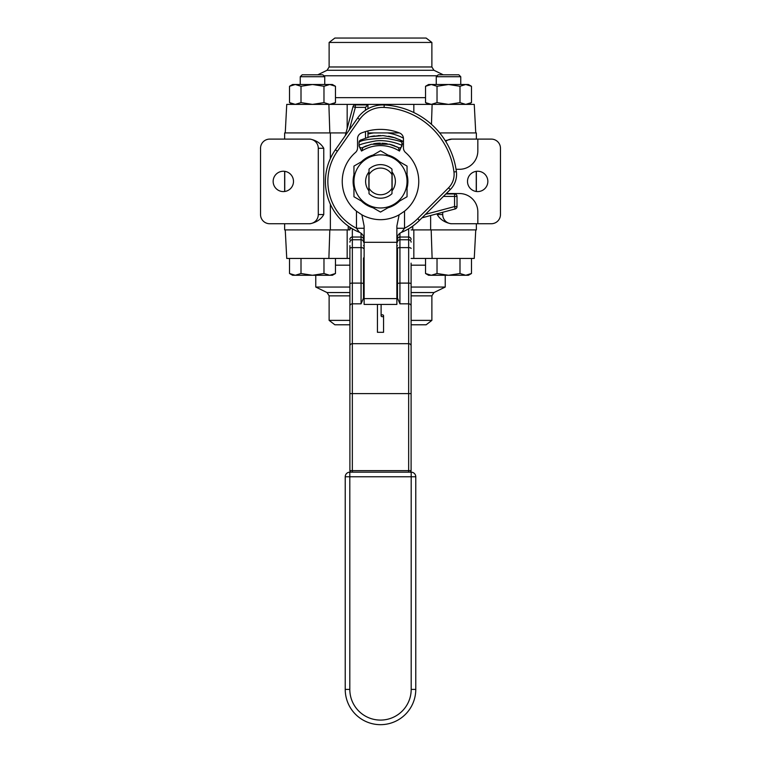 <?xml version="1.0" encoding="UTF-8"?>
<svg xmlns="http://www.w3.org/2000/svg" width="761" height="761" viewBox="0 0 761 761"><rect width="100%" height="100%" fill="white"/><g stroke="black" fill="none" stroke-linecap="round" stroke-linejoin="round"><path stroke-width="1.14" d="M446.279 193.541L459.463 193.541A18.359 18.359 0 0 1 477.832 211.91L477.832 223.734L451.891 223.734A9.18 9.18 0 0 1 442.712 214.545L442.712 212.281M445.756 141.46A9.18 9.18 0 0 1 451.891 139.101L477.832 139.101L477.832 150.925A18.359 18.359 0 0 1 459.463 169.294L456.048 169.294M477.832 139.101L491.292 139.101A9.18 9.18 0 0 1 500.472 148.29L500.472 214.545A9.18 9.18 0 0 1 491.292 223.734L477.832 223.734M487.849 181.413A10.169 10.169 0 0 1 472.591 190.221A10.169 10.169 0 0 1 472.591 172.604A10.169 10.169 0 0 1 487.849 181.413M293.499 181.413A10.169 10.169 0 0 1 278.241 190.221A10.169 10.169 0 0 1 278.241 172.604A10.169 10.169 0 0 1 293.499 181.413M345.96 132.928L284.643 132.928L284.643 139.101M396.871 304.362L396.871 242.302L364.129 242.302L364.129 226.074L361.875 214.83L356.471 211.187A38.259 38.259 0 0 1 355.435 152.514A6.117 6.117 0 0 0 357.546 147.891L357.546 138.702A6.117 6.117 0 0 1 361.418 133.013A52.033 52.033 0 0 1 399.582 133.013A52.033 52.033 0 0 0 399.373 132.928L367.953 132.928M476.357 139.101L476.357 132.928L439.687 132.928M411.102 229.908L476.357 229.908L476.357 223.734M473.437 223.734L450.845 223.734C444.462 222.326 439.925 219.263 437.242 214.545L437.242 213.746M445.252 140.652L451.891 139.101M476.253 171.349L476.253 191.487M387.359 132.928A48.97 48.97 0 0 1 403.425 138.15M367.953 134.079A48.97 48.97 0 0 1 373.641 132.928M284.643 223.734L284.643 229.908L349.898 229.908M269.708 139.101L309.109 139.101A9.18 9.18 0 0 1 318.288 148.29L318.288 214.545A9.18 9.18 0 0 1 309.109 223.734L269.708 223.734A9.18 9.18 0 0 1 260.528 214.545L260.528 148.29A9.18 9.18 0 0 1 269.708 139.101M309.109 223.734L310.155 223.734C316.538 222.326 321.075 219.263 323.758 214.545L323.758 148.29C320.99 143.496 316.452 140.433 310.155 139.101L309.109 139.101M284.747 191.487L284.747 171.349M287.563 139.101L310.155 139.101M450.845 223.734L451.891 223.734M411.102 324.785L426.141 324.785L431.877 320.381L411.102 320.381M349.898 320.381L329.123 320.381L334.859 324.785L349.898 324.785M411.102 292.557L433.941 292.557L445.233 287.049L411.102 287.049M349.898 287.049L315.767 287.049L327.059 292.557L329.123 295.858L349.898 295.858M411.102 258.445L474.255 258.445L475.749 229.908M285.251 229.908L286.745 258.445L349.898 258.445M380.5 42.454L431.877 42.454L426.141 38.05L334.859 38.05L329.123 42.454L380.5 42.454M323.796 75.777L437.204 75.777M475.749 132.928L474.255 104.39L286.745 104.39L285.251 132.928M391.982 174.611L391.982 169.161A16.799 16.799 0 0 0 369.018 169.161L369.018 188.224A13.356 13.356 0 0 0 391.982 188.224L391.982 174.611A13.356 13.356 0 0 0 369.018 174.611M369.018 188.224L369.018 193.674A16.799 16.799 0 0 0 391.982 193.674L391.982 188.224M322.826 74.806L302.165 74.806L300.253 76.718L324.738 76.718L322.826 74.806M289.522 273.503L292.595 275.282L332.386 275.282L335.468 273.503L329.722 275.282L323.977 273.503L312.495 275.282L301.004 273.503L295.268 275.282L289.522 273.503L289.522 258.445M301.004 273.503L301.004 258.445M323.977 273.503L323.977 258.445M335.468 273.503L335.468 258.445M458.835 74.806L438.174 74.806L436.262 76.718L460.747 76.718L458.835 74.806M425.532 273.503L428.614 275.282L468.405 275.282L471.478 273.503L465.732 275.282L459.996 273.503L448.505 275.282L437.023 273.503L431.278 275.282L425.532 273.503L425.532 258.445M437.023 273.503L437.023 258.445M459.996 273.503L459.996 258.445M468.405 275.282L471.478 273.503L471.478 258.445M289.522 102.611L289.522 86.269L295.268 84.5L301.004 86.269L301.004 102.611L295.268 104.39L289.522 102.611L292.595 104.39M301.004 86.269L312.495 84.5L323.977 86.269L329.722 84.5L335.468 86.269L335.468 102.611L329.722 104.39L323.977 102.611L312.495 104.39L301.004 102.611M323.977 86.269L323.977 102.611M335.468 86.269L332.386 84.5L292.595 84.5L289.522 86.269L292.595 84.5M425.532 102.611L425.532 86.269L431.278 84.5L437.023 86.269L437.023 102.611L431.278 104.39L425.532 102.611L428.614 104.39M437.023 86.269L448.505 84.5L459.996 86.269L465.732 84.5L471.478 86.269L471.478 102.611L465.732 104.39L459.996 102.611L448.505 104.39L437.023 102.611M459.996 86.269L459.996 102.611M468.405 84.5L471.478 86.269L468.405 84.5L428.614 84.5L425.532 86.269M409.58 472.172A1.532 1.532 0 0 0 411.102 470.65A1.532 1.532 0 0 1 409.58 472.172L409.58 472.172A1.532 1.532 0 0 0 411.102 470.65L411.102 263.135M352.343 472.172L352.343 470.65L349.898 470.65A1.532 1.532 0 0 0 351.42 472.172A1.532 1.532 0 0 1 349.898 470.65L349.898 263.135M349.898 245.613L349.898 393.608L408.657 393.608L408.657 472.172M411.102 470.65L352.343 470.65L352.343 247.62A2.445 0.837 180 0 0 349.898 248.457L349.898 258.008M383.563 315.758A1.227 0.951 -0 0 1 381.109 315.758A1.227 0.951 -0 0 1 383.563 315.758L383.563 332.31L377.437 332.31L377.437 304.448M364.129 276.405L363.511 276.405L363.511 298.065L361.066 303.829L361.066 283.102L352.343 283.102A2.445 0.837 180 0 0 349.898 283.939M363.511 298.065L363.511 258.008M397.489 283.939A2.445 0.837 0 0 1 399.934 283.102L399.934 247.62A2.445 0.837 0 0 0 397.489 248.457L397.489 298.065L397.489 276.405L396.871 276.405M408.657 228.766L408.657 283.102L399.934 283.102L399.934 303.829L397.489 298.065M411.102 291.425L411.102 393.608L408.657 393.608L408.657 343.687A2.445 2.216 0 0 1 411.102 345.903M349.832 227.178L349.898 229.327A2.445 1.018 180 0 1 351.649 228.348M422.003 217.827L455.202 208.933A2.445 2.445 0 0 0 457.019 206.564L457.019 196.414A2.445 2.445 0 0 0 454.564 193.969L445.86 193.969M410.826 227.415A2.445 0.809 -0 0 1 411.102 227.786L411.121 227.216M352.99 106.721L355.349 107.349L365.499 107.349L367.953 104.904L355.349 104.904A2.445 2.445 0 0 0 352.99 106.721L345.199 135.781M367.953 137.256L367.953 130.921M367.953 108.756L367.953 104.904M370.169 136.685A45.907 45.907 0 0 1 374.498 135.905M378.198 135.563A45.907 45.907 0 0 1 378.778 135.544M388.5 136.209A45.907 45.907 0 0 1 390.393 136.59M388.519 136.209L391.211 136.79A45.907 45.907 0 0 1 396.196 138.274M403.454 141.66A45.907 45.907 0 0 0 400.59 140.138M401.922 146.15L401.922 145.408A2.445 2.445 0 0 1 398.336 147.567L399.477 151.049L401.922 145.408C402.265 145.303 388.757 139.282 375.649 140.928C365.337 142.878 359.81 144.371 359.078 145.408L359.078 142.317A2.445 2.445 0 0 1 360.41 140.138A2.445 2.445 0 0 0 359.078 142.317C361.104 140.129 369.865 138.749 385.342 138.16C395.672 139.976 401.209 141.365 401.922 142.317L400.543 140.119L394.54 137.712L383.021 135.572L369.875 136.752L360.457 140.119A2.445 2.445 0 0 0 360.41 140.138A2.445 2.445 0 0 1 360.457 140.119M359.078 145.408A2.445 2.445 0 0 0 362.626 147.586A2.445 2.445 0 0 1 359.078 145.408L359.078 146.15L359.078 145.408A2.445 2.445 0 0 0 362.664 147.567L371.492 144.248L389.432 144.219L398.336 147.567A2.445 2.445 0 0 0 401.922 145.408L401.922 142.317A2.445 2.445 0 0 0 400.543 140.119L399.411 139.567M359.078 146.15L361.523 151.049L363.026 147.387M401.922 145.408A2.445 2.445 0 0 1 398.336 147.567A38.259 38.259 0 0 0 396.357 146.597M395.007 146.017A38.259 38.259 0 0 0 389.489 144.229M386.521 143.639A38.259 38.259 0 0 0 383.534 143.277M380.424 143.163L373.575 143.791L380.424 143.163A38.259 38.259 0 0 0 373.632 143.781M366.393 145.855A38.259 38.259 0 0 0 362.664 147.567M391.211 144.685L389.08 144.133L391.211 144.685M387.159 143.743L381.898 143.182L387.159 143.743M392.115 172.11L392.115 190.726M368.885 190.726L368.885 172.11M373.974 135.972L369.846 136.761M356.471 211.187L356.471 228.252L364.129 228.252M335.373 149.822L337.38 151.22A52.642 52.642 0 0 0 356.471 228.252L359.401 232.305A7.648 7.648 0 0 1 364.129 239.373A7.648 7.648 0 0 0 359.401 232.305A55.087 55.087 0 0 1 335.373 149.822L357.651 118.003A30.602 30.602 0 0 1 384.2 104.989A76.519 76.519 0 0 1 456.391 171.653A21.422 21.422 0 0 1 450.293 189.537L419.454 220.376A55.087 55.087 0 0 1 401.599 232.305A7.648 7.648 0 0 0 396.871 239.373A7.648 7.648 0 0 1 401.599 232.305L404.529 228.252L396.871 228.252M337.38 151.22L359.649 119.41A28.157 28.157 0 0 1 384.077 107.434A74.064 74.064 0 0 1 453.965 171.967A18.977 18.977 0 0 1 448.562 187.805L417.722 218.645A52.642 52.642 0 0 1 404.529 228.252L404.529 211.187A38.259 38.259 0 0 0 405.565 152.514A6.117 6.117 0 0 1 403.454 147.891L403.454 138.702A6.117 6.117 0 0 0 399.582 133.013M404.529 211.187L399.125 214.83L396.871 226.074L396.871 242.302M401.599 232.305A55.087 55.087 0 0 0 419.454 220.376L417.722 218.645M394.274 106.15L395.492 106.388M455.535 166.431L455.963 168.742M364.129 242.302L364.129 304.448L396.871 304.448M361.875 214.83L364.129 215.991C375.04 220.909 385.96 220.909 396.871 215.991L399.125 214.83M369.018 190.887A14.887 14.887 0 0 1 369.018 171.948M391.982 171.948A14.887 14.887 0 0 1 391.982 190.887M407.049 196.747L407.049 166.088L380.5 150.754L353.951 166.088L353.951 196.747L367.278 204.443L380.5 212.072L407.049 196.747M353.951 181.346A26.549 26.549 0 0 1 367.163 158.459M367.278 158.393A26.549 26.549 0 0 1 393.722 158.393M393.837 158.459A26.549 26.549 0 0 1 407.049 181.346M367.163 204.376A26.549 26.549 0 0 1 353.951 181.479M393.722 204.443A26.549 26.549 0 0 1 367.278 204.443M407.049 181.479A26.549 26.549 0 0 1 393.837 204.376M407.049 182.526L407.867 182.526L407.687 184.733L407.049 184.733M407.687 184.733A27.396 27.396 0 0 1 407.049 188.157M399.611 201.037A27.396 27.396 0 0 1 387.939 207.782M373.061 207.782A27.396 27.396 0 0 1 361.389 201.037M353.951 188.157A27.396 27.396 0 0 1 353.951 174.678M361.389 161.789A27.396 27.396 0 0 1 373.061 155.054M387.939 155.054A27.396 27.396 0 0 1 399.611 161.789M407.049 174.678A27.396 27.396 0 0 1 407.867 182.526M415.772 476.767L411.187 476.767L411.187 689.399L415.772 689.399L415.772 476.767A4.595 4.595 0 0 0 411.187 472.172L349.813 472.172A4.595 4.595 0 0 0 345.228 476.767L345.228 689.399A35.272 35.272 0 0 0 380.5 724.672A35.272 35.272 0 0 0 415.772 689.399A35.272 35.272 0 0 1 380.5 724.672A35.272 35.272 0 0 1 345.228 689.399L349.813 689.399L349.813 476.767L345.228 476.767M430.631 229.908L430.631 215.515M412.747 226.084L412.747 229.908M330.369 204.271L330.369 229.908M330.369 132.928L330.369 158.564M348.253 229.908L348.253 226.084M318.288 148.29L323.758 148.29M442.712 214.545L437.242 214.545M323.758 214.545L318.288 214.545M411.102 295.858L431.877 295.858L431.877 320.381M349.898 292.557L327.059 292.557M411.102 265.18L425.532 265.18M335.468 265.18L349.898 265.18M329.827 229.908L328.876 258.445M347.168 229.908L347.168 258.445M413.832 229.908L413.832 258.445M431.173 229.908L432.124 258.445M329.123 66.978L327.059 70.278L433.941 70.278L431.877 66.978L329.123 66.978L329.123 42.454M425.532 97.655L335.468 97.655M431.458 124.338L432.124 104.39M413.832 112.542L413.832 104.39M347.168 128.447L347.168 104.39M329.827 132.928L328.876 104.39M363.511 283.939A2.445 0.837 180 0 0 361.066 283.102L361.066 247.62A2.445 0.837 180 0 1 363.511 248.457M363.511 242.169A2.445 2.407 180 0 0 361.066 239.753L361.066 247.62L352.343 247.62L352.343 239.753A2.445 2.407 180 0 0 349.898 242.169M363.511 239.43A2.445 2.407 180 0 0 361.066 237.023L361.066 239.753L352.343 239.753L352.343 237.023A2.445 2.407 180 0 0 349.898 239.43M361.066 233.256L361.066 237.023L352.343 237.023L352.343 228.766M397.489 239.43A2.445 2.407 -0 0 1 399.934 237.023L399.934 233.256M397.489 242.169A2.445 2.407 -0 0 1 399.934 239.753L399.934 237.023L408.657 237.023A2.445 2.407 -0 0 1 411.102 239.43M411.102 248.457A2.445 0.837 0 0 0 408.657 247.62L399.934 247.62L399.934 239.753L408.657 239.753A2.445 2.407 -0 0 1 411.102 242.169M454.564 193.969L454.564 196.414L457.019 196.414M443.416 196.414L454.564 196.414L454.564 206.564L455.202 208.933M457.019 206.564L454.564 206.564L425.466 214.364M399.934 303.829L408.657 303.829L408.657 283.102A2.445 0.837 0 0 1 411.102 283.939M349.898 345.903A2.445 2.216 180 0 1 352.343 343.687L408.657 343.687L408.657 303.829A2.445 2.216 0 0 1 411.102 306.046M349.309 129.922L355.349 107.349L355.349 104.904M361.066 303.829L352.343 303.829A2.445 2.216 180 0 0 349.898 306.046M365.499 107.349L365.499 110.259M365.499 131.596L365.499 138.026M401.922 143.601A43.463 43.463 0 0 1 403.454 144.514M359.078 142.317A2.445 2.445 0 0 1 360.41 140.138L361.028 139.834M361.523 151.049A35.805 35.805 0 0 1 399.477 151.049M397.489 259.758L396.871 259.758M364.129 259.758L363.511 259.758M359.649 119.41L357.651 118.003M384.077 107.434L384.2 104.989M453.965 171.967L456.391 171.653M448.562 187.805L450.293 189.537M396.871 298.607L364.129 298.607M411.187 689.399A30.687 30.687 0 0 1 380.5 720.087A30.687 30.687 0 0 1 349.813 689.399M411.187 472.172L411.187 476.767L349.813 476.767L349.813 472.172M476.357 191.506L476.357 171.33M284.643 191.506L284.643 171.33M329.123 295.858L329.123 320.381M433.941 292.557L431.877 295.858M315.767 275.282L315.767 287.049M445.233 275.282L445.233 287.049M431.877 66.978L431.877 42.454M327.059 70.278L317.765 74.806M433.941 70.278L443.235 74.806M324.738 84.5L324.738 76.718M300.253 84.5L300.253 76.718M460.747 84.5L460.747 76.718M436.262 84.5L436.262 76.718M332.386 104.39L335.468 102.611M468.405 104.39L471.478 102.611M394.54 137.712L383.021 135.572M380.386 135.506L369.875 136.752M364.804 146.521L371.492 144.248M363.511 257.931L364.129 257.931M396.871 257.931L397.489 257.931M363.511 245.689L364.129 245.689M396.871 245.689L397.489 245.689M381.109 304.448L381.109 315.758"/></g></svg>

